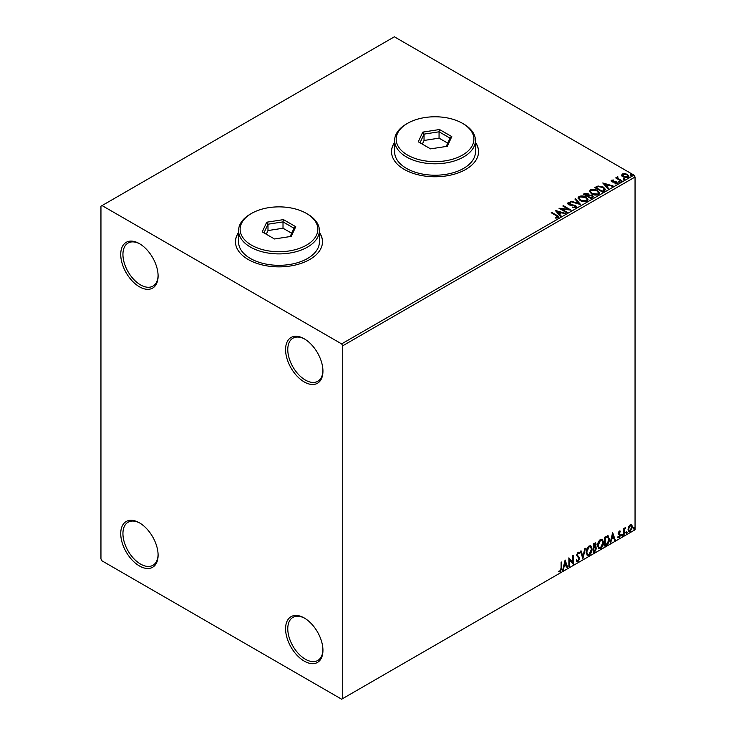 <?xml version="1.0" encoding="UTF-8"?>
<svg xmlns="http://www.w3.org/2000/svg" width="736" height="736" viewBox="0 0 736 736"><rect width="100%" height="100%" fill="white"/><g stroke="black" fill="none" stroke-linecap="round" stroke-linejoin="round"><path stroke-width="1.1" d="M304.262 338.808L304.262 338.808A26.422 15.254 -120 0 0 285.577 349.6A26.422 15.254 -120 0 0 304.262 381.956A26.422 15.254 -120 0 0 322.938 371.174A26.422 15.254 -120 0 0 304.262 338.808M322.938 370.521A24.868 14.361 60 0 1 317.796 381.285A24.868 14.361 60 0 1 305.357 380.052A24.868 14.361 60 0 1 289.11 358.138A24.868 14.361 60 0 1 292.928 338.21A24.868 14.361 60 0 1 304.814 339.14M139.417 243.644L139.417 243.644A26.422 15.254 -120 0 0 120.732 254.426A26.422 15.254 -120 0 0 139.417 286.782A26.422 15.254 -120 0 0 158.102 276A26.422 15.254 -120 0 0 139.417 243.644M158.093 275.347A24.868 14.361 60 0 1 152.95 286.111A24.868 14.361 60 0 1 140.512 284.878A24.868 14.361 60 0 1 124.274 262.973A24.868 14.361 60 0 1 128.082 243.046A24.868 14.361 60 0 1 139.978 243.975M139.417 522.818L139.417 522.818A26.422 15.254 -120 0 0 120.732 533.6A26.422 15.254 -120 0 0 139.417 565.956A26.422 15.254 -120 0 0 158.102 555.174A26.422 15.254 -120 0 0 139.417 522.818M158.093 554.521A24.868 14.361 60 0 1 152.95 565.285A24.868 14.361 60 0 1 140.512 564.052A24.868 14.361 60 0 1 124.274 542.147A24.868 14.361 60 0 1 128.082 522.22A24.868 14.361 60 0 1 139.978 523.149M304.262 617.982L304.262 617.982A26.422 15.254 -120 0 0 285.577 628.774A26.422 15.254 -120 0 0 304.262 661.13A26.422 15.254 -120 0 0 322.938 650.348A26.422 15.254 -120 0 0 304.262 617.982M322.938 649.695A24.868 14.361 60 0 1 317.796 660.459A24.868 14.361 60 0 1 305.357 659.226A24.868 14.361 60 0 1 289.11 637.312A24.868 14.361 60 0 1 292.928 617.384A24.868 14.361 60 0 1 304.814 618.314M238.574 232.41A43.516 25.125 0 0 0 235.465 241.739A43.516 25.125 0 0 0 248.216 259.504A43.516 25.125 0 0 0 295.642 264.951A43.516 25.125 0 0 0 322.497 241.739A43.516 25.125 0 0 0 319.396 232.41M238.574 232.668A43.516 25.125 0 0 0 235.465 241.859M394.625 142.315A43.516 25.125 0 0 0 391.524 151.644A43.516 25.125 0 0 0 404.266 169.409A43.516 25.125 0 0 0 451.692 174.855A43.516 25.125 0 0 0 478.556 151.644A43.516 25.125 0 0 0 475.447 142.315M394.625 142.572A43.516 25.125 0 0 0 391.524 151.763M100.952 206.209L100.952 558.983L102.056 560.887L341.624 699.2L342.728 698.565L342.728 345.791L341.624 343.887L102.056 205.574L100.952 206.209M621.635 175.426L622.297 173.972L624.818 173.586L627.394 174.404L628.866 176.272L628.121 177.33L623.052 176.907L621.561 175.03M617.808 177.358L618.176 178.544L621.902 180.798L621.313 181.148L615.692 177.9L617.108 178.038L617.21 176.907L617.854 176.76L617.679 177.974M616.124 178.149L617.108 178.544L617.21 176.907L617.21 177.413L617.854 176.76M611.147 181.047L611.487 180.21L613.428 180.007L613.566 180.486L612.214 180.587L612.398 181.35L616.823 181.967L617.2 183.632L615.222 183.89L615.038 183.393L616.446 183.273L616.262 182.326L612.895 182.105L611.837 181.709L611.487 180.21L611.082 180.78M612.214 180.587L612.398 181.856L613.051 182.077L613.051 181.562M617.642 183.006L617.2 183.632M615.038 183.908L616.446 183.779L616.262 182.326M604.256 190.983L602.471 192.022L594.78 187.579L598.055 186.006L603.456 187.119L605.516 189.511L604.256 190.983M591.036 198.628L583.335 194.184L584.43 193.559L588.11 193.632L589.021 194.994L592.204 195.426L593.28 196.788L591.036 198.628M589.048 194.792L589.021 195.5L592.204 195.932L592.204 195.426M580.676 204.599L570.52 201.581L571.164 201.213L578.873 203.504L574.908 199.051L575.552 198.683L580.676 204.599M567.263 212.345L566.674 212.686L558.983 208.251L568.56 209.337L562.828 206.025L563.417 205.684L571.108 210.128L561.54 209.042L567.263 212.345M555.634 218.086L557.465 217.828L556.306 215.703L551.19 212.75L551.779 212.4L556.977 215.4C558.606 216.071 559.038 216.862 558.265 217.773L555.919 218.095L555.634 217.58L557.64 217.175M558.79 217.065L558.265 217.773M341.624 343.887L633.944 175.113L394.376 36.8L102.056 205.574M555.229 210.413L565.487 213.376L564.843 213.744L561.586 212.778L559.424 214.02L561.099 215.906L560.455 216.274L555.229 210.413M575.994 207.534L572.58 207.561L575.561 206.531L575.166 207.607L574.936 205.73L568.367 204.672L567.944 202.842L570.731 202.731L570.75 203.274L568.726 203.302L568.928 204.314L575.534 205.39L576.555 206.733L575.994 207.534M567.465 203.559L567.944 202.842L567.944 203.348L570.731 203.246L570.731 202.731M568.726 203.302L568.928 204.82L570.28 205.188L570.28 204.682M580.115 200.523L578.008 197.91L578.965 196.484C581.477 195.583 583.823 195.785 586.003 197.082L588.073 199.704L587.098 201.121C584.605 202.004 582.277 201.802 580.115 200.523M591.56 193.918L589.453 191.305L590.401 189.879C592.912 188.977 595.258 189.18 597.439 190.477L599.518 193.099L598.534 194.516C596.05 195.399 593.722 195.196 591.56 193.918M602.766 182.97L613.024 185.923L612.38 186.3L609.123 185.334L606.961 186.576L608.635 188.462L607.991 188.83L602.766 182.97M618.893 181.912L618.746 181.258L619.878 181.341L620.025 181.994L618.893 181.912L618.746 181.258L618.746 181.764L619.878 181.847L619.878 181.341L620.025 181.994M623.429 179.29L623.282 178.636L624.413 178.719L624.56 179.382L623.429 179.29L623.282 178.636L623.282 179.142L624.413 179.234L624.413 178.719L624.56 179.382M630.826 175.021L630.678 174.368L631.81 174.45L631.957 175.104L630.826 175.021L630.678 174.368L630.678 174.874L631.81 174.956L631.81 174.45L631.957 175.104M628.618 526.709L630.218 524.713L631.81 524.86L632.38 526.838L630.218 531.429L628.93 531.548L628.047 529.34L628.618 526.709M631.497 524.602L632.38 526.838M623.512 535.192L623.512 528.696L624.1 528.356L624.1 529.313L625.582 527.611L624.192 530.38L624.1 534.842L623.512 535.192M619.408 530.95L620.549 531.217L618.875 532.928L620.549 535.136L619.298 537.731L618.084 537.556L619.96 535.514L618.277 533.306L619.408 530.95L620.549 531.217L619.795 531.65M620.2 531.972L619.004 531.475L618.433 532.68L618.875 532.928M618.433 532.68L620.549 535.136M618.424 536.756L619.234 536.967M619.813 534.971L618.47 534.198M607.669 535.771L609.408 539C609.491 541.512 608.506 543.527 606.455 545.026L604.67 546.066L604.67 537.179L608.332 535.928M595.314 542.828L595.654 544.079L594.927 546.388L596.583 548.21L594.771 551.779L593.234 552.672L593.234 543.784L595.562 542.91L596.086 544.336L595.369 546.646L596.022 546.756M582.875 558.642L580.41 551.19L581.054 550.813L582.921 556.471L584.798 548.651L585.442 548.283L582.875 558.642M569.462 566.389L568.873 566.729L568.873 557.851L572.718 562.258L572.718 555.625L573.307 555.284L573.307 564.172L569.462 559.783L569.462 566.389L568.873 566.223M561.08 568.256L561.08 562.35L561.669 562.01L561.669 568.008L560.262 571.927L558.808 571.743L559.112 570.888L560.262 571.026L561.08 568.256M342.728 698.565L635.048 529.791L635.048 177.017L342.728 345.791M565.119 560.013L567.686 567.419L567.042 567.787L566.251 565.395L564.089 566.646L563.298 569.949L562.654 570.317L565.119 560.013M578.036 552.331L579.517 552.975L579.057 553.785L578.027 553.242L577.254 554.815L579.618 558.348L577.999 561.688L576.996 561.761L576.27 560.749L576.748 560.022L577.953 560.804L579.03 558.679L576.665 555.192L578.036 552.331L578.91 552.276M577.125 560.648L577.953 560.804M579.057 553.785L577.585 552.994L576.812 554.567L577.254 554.815M586.132 552.368C586.086 549.856 587.061 547.722 589.048 545.974L590.833 545.808L592.048 548.909C592.084 551.42 591.1 553.546 589.094 555.284L587.346 555.422L586.132 552.368M597.568 545.762C597.522 543.251 598.497 541.116 600.493 539.368L602.278 539.212L603.483 542.303C603.529 544.815 602.545 546.94 600.539 548.679L598.791 548.817L597.568 545.762M612.656 532.57L615.222 539.966L614.578 540.344L613.787 537.952L611.625 539.203L610.834 542.506L610.19 542.874L612.656 532.57M621.635 535.642L622.132 534.621L622.619 535.072L622.132 536.102L621.193 535.385M622.132 534.621L622.619 535.072L622.178 534.824L621.69 535.845M626.17 533.02L626.667 531.999L627.155 532.45L626.667 533.48L625.729 532.772M626.667 531.999L627.155 532.45L626.713 532.202L626.226 533.223M633.567 528.752L634.064 527.73L634.552 528.181L634.064 529.212L633.126 528.503M634.064 527.73L634.552 528.181L634.11 527.933L633.622 528.954M633.944 175.113L635.048 177.017M478.556 151.763A43.516 25.125 0 0 0 475.447 142.572M322.497 241.859A43.516 25.125 0 0 0 319.396 232.668M561.228 562.258L561.228 567.75L559.82 571.679L560.262 571.927M559.82 571.679L558.366 571.486M565.018 560.427L567.686 567.419M564.089 566.646L566.251 565.395M563.647 566.389L563.298 569.949M565.174 562.129L564.733 561.872L563.905 565.331L566.002 564.632L565.174 562.129L564.346 565.588M568.873 557.906L572.718 562.258M572.866 555.542L572.866 563.877M569.02 566.14L569.462 559.783M576.812 554.567L579.177 558.1L577.558 561.439L577.999 561.688M577.558 561.439L576.794 561.596M576.306 559.765L577.512 560.556M578.68 552.193L579.517 552.975M579.085 552.718L578.726 553.343M578.616 553.536L577.585 552.994L578.616 553.536M580.75 550.988L582.921 556.471M584.862 548.614L582.636 557.916M590.612 545.707L592.048 548.909M591.606 548.651C591.643 551.172 590.658 553.297 588.662 555.027L589.094 555.284M588.662 555.027L587.135 555.275M590.281 546.682L588.634 546.609L586.279 551.77L587.484 554.337M591.459 549.249L590.493 546.784L589.076 546.866L586.721 552.018L587.696 554.484L589.076 554.383L591.459 549.249M594.927 546.388L596.583 548.21M596.142 547.961L594.329 551.531L594.771 551.779M594.329 551.531L593.234 552.156M595.553 548.302L594.624 547.244L593.382 547.86L593.823 551.411L595.994 548.55L595.065 547.501L593.823 548.108L593.823 551.411M595.148 547.308L594.624 547.244L595.148 547.308M595.498 544.695L593.998 543.748L595.056 544.438L593.998 543.748L593.382 544.097L593.823 547.198L595.498 544.695L594.44 544.005L593.823 544.355L593.823 547.198M602.048 539.102L603.483 542.303M603.051 542.046C603.088 544.566 602.103 546.692 600.098 548.421L600.539 548.679M600.098 548.421L598.57 548.67M601.717 540.086L600.079 540.003L597.724 545.164L598.92 547.731M602.894 542.644L601.938 540.178L600.521 540.261L598.166 545.413L599.132 547.878L600.521 547.777L602.894 542.644M608.102 535.826L608.966 538.743C609.049 541.264 608.074 543.269 606.022 544.778L606.455 545.026M606.022 544.778L604.67 545.56M607.743 536.82L606.915 536.535L604.826 537.492L605.259 544.815L607.485 543.306L608.81 539.341L607.356 536.792L605.259 537.749L605.259 544.815M606.915 536.535L607.531 536.654M612.564 532.984L615.222 539.966M611.625 539.203L613.787 537.952M611.193 538.945L610.834 542.506M612.711 534.686L612.269 534.428L611.441 537.887L613.539 537.188L612.711 534.686L611.883 538.145M619.767 531.714L619.004 531.475L619.767 531.714M619.169 533.508L619.914 533.986M620.108 534.879L618.866 537.473L619.298 537.731M618.866 537.473L617.642 537.298M617.982 536.507L618.792 536.719M618.028 533.94L619.188 534.667M621.69 534.364L622.178 534.824M623.659 528.604L624.1 529.313M625.02 527.721L625.296 528.466M623.962 529.23L624.192 530.38M623.751 530.132L624.1 534.842M626.226 531.742L626.713 532.202M631.948 526.58L629.777 531.171L630.218 531.429M629.777 531.171L628.719 531.392M630.881 525.357L629.777 525.256L628.194 528.752L629.078 530.536M631.792 527.178L630.218 525.504L628.636 529L629.28 530.702L630.218 530.628L631.792 527.178M630.669 525.191L629.777 525.256M633.622 527.473L634.11 527.933M551.632 212.998L551.779 212.4M551.779 212.916L558.734 217.304M556.968 217.985L556.968 217.479M555.744 210.984L564.908 213.707M560.804 216.08L559.424 214.02M557.134 211.453L558.891 213.928L560.547 212.465L557.134 211.453L558.891 213.422L560.547 212.465M558.891 213.928L558.891 213.422M559.903 208.785L568.56 209.843L568.56 209.337M563.261 206.282L563.417 205.684M563.417 206.19L570.198 210.11M566.821 212.603L561.54 209.042M572.672 207.58L572.672 207.055M572.672 207.57L575.166 207.607L574.936 206.236M567.511 203.817L567.944 203.348M568.726 203.808L568.928 204.82L568.726 203.808M570.28 205.188L571.78 205.206L571.78 204.7M571.78 205.206L575.534 205.905L575.534 205.39M575.534 205.905L576.518 206.972M571.099 201.756L571.164 201.213M571.164 201.719L578.873 204.01L578.873 203.504M575.202 199.392L575.552 198.683M575.552 199.189L580.262 204.479M578.027 198.177L578.965 196.484M578.965 196.99C581.477 196.089 583.823 196.291 586.003 197.588L586.003 197.082M586.003 197.588L588.055 199.953M579.048 198.352L580.704 200.689L586.288 201.186L587.061 199.732M585.405 197.423L579.775 196.926L579.02 198.085L580.704 200.183L586.288 200.68L587.089 199.474L585.405 197.423M586.288 201.186L586.288 200.68M580.704 200.689L580.704 200.183M583.777 194.433L588.11 194.138L588.11 193.632M588.11 194.138L589.021 195.5M592.204 195.932L593.234 197.036M591.514 197.947L592.278 196.622L591.606 195.767L589.306 195.509L587.972 196.172L590.833 198.334L592.213 196.871M587.484 196.052L588.193 194.801L587.53 193.982L584.724 194.295L587.19 196.227L588.119 195.04M587.19 196.227L587.484 195.546M584.724 194.295L587.19 195.721M590.833 198.334L591.514 197.441M587.972 196.172L590.833 197.828M589.472 191.572L590.401 189.879M590.401 190.385C592.912 189.483 595.258 189.686 597.439 190.992L597.439 190.477M597.439 190.992L599.5 193.347M590.484 191.746L592.149 194.083L597.724 194.58L598.506 193.136M596.85 190.817L591.22 190.32L590.456 191.48L592.149 193.577L597.724 194.074L598.534 192.869L596.85 190.817M597.724 194.58L597.724 194.074M592.149 194.083L592.149 193.577M595.222 187.827L598.055 186.006M598.055 186.512L603.456 187.625L603.456 187.119M603.456 187.625L605.489 189.759M604.302 190.339L602.867 187.459L598.469 186.613L596.16 187.689L602.278 191.728L604.431 189.557M596.16 187.689L602.278 191.222L604.468 189.805M602.278 191.728L602.278 191.222M603.281 183.54L612.444 186.263M608.341 188.628L606.961 186.576M604.67 184.009L606.427 186.484L608.083 185.021L604.67 184.009L606.427 185.978L608.083 185.021M606.427 186.484L606.427 185.978M611.487 180.716L612.499 180.486M613.428 180.476L613.428 180.007M612.214 181.093L612.398 181.856L612.214 181.093M613.051 182.077L615.765 182.086L615.765 181.58M615.765 182.086L616.823 182.482L616.823 181.967M616.823 182.482L617.587 183.246M616.446 183.779L616.262 182.841L616.446 183.779M618.893 182.418L618.746 181.764M619.878 181.847L620.025 182.51M616.28 178.066L616.28 177.56M617.108 178.544L617.21 177.413M617.808 177.864L618.176 178.544M618.176 179.05L621.46 181.056M623.429 179.805L623.282 179.142M624.413 179.234L624.56 179.888M621.635 175.932L622.297 173.972M622.297 174.478L624.818 174.092L624.818 173.586M624.818 174.092L627.394 174.91L627.394 174.404M627.394 174.91L628.838 176.52M622.987 174.874L623.65 177.082L627.422 177.44L627.909 176.401M622.527 175.38L622.987 174.368L623.65 176.576L627.422 176.934L627.955 176.152L626.805 174.754L622.987 174.368M627.422 177.44L627.422 176.934M623.65 177.082L623.65 176.576M630.826 175.527L630.678 174.874M631.81 174.956L631.957 175.619M251.51 245.162A38.852 22.43 0 0 0 306.461 245.162A38.852 22.43 0 0 0 306.461 213.44L307.556 214.075A40.406 23.331 180 0 1 319.396 230.57A40.406 23.331 180 0 1 294.446 252.126A40.406 23.331 180 0 1 250.415 247.066A40.406 23.331 180 0 1 238.574 230.57A40.406 23.331 180 0 1 250.415 214.075L251.51 213.44A38.852 22.43 0 0 0 251.51 245.162M238.574 230.57L238.574 241.988A40.406 23.331 0 0 0 250.415 258.483A40.406 23.331 0 0 0 294.446 263.543A40.406 23.331 0 0 0 319.396 241.988L319.396 230.57M283.47 219.622L295.743 226.706L291.254 236.385L274.491 238.979L262.228 231.895L266.717 222.217L283.47 219.622L283.01 221.895L267.987 224.222L263.957 232.898M307.556 214.075L306.461 213.44A38.852 22.43 0 0 0 251.51 213.44M291.686 233.248L283.01 228.243L267.987 230.561L267.987 224.222L266.717 222.217M267.987 230.561L266.285 234.232M283.01 228.243L283.01 221.895L294.004 228.243L290.15 236.55M295.743 226.706L294.004 228.243M407.56 155.066A38.852 22.43 0 0 0 462.512 155.066A38.852 22.43 0 0 0 462.512 123.344L463.606 123.979A40.406 23.331 180 0 1 475.447 140.475A40.406 23.331 180 0 1 450.496 162.03A40.406 23.331 180 0 1 406.465 156.97A40.406 23.331 180 0 1 394.625 140.475A40.406 23.331 180 0 1 406.465 123.979L407.56 123.344A38.852 22.43 0 0 0 407.56 155.066M394.625 140.475L394.625 151.892A40.406 23.331 0 0 0 406.465 168.388A40.406 23.331 0 0 0 450.496 173.448A40.406 23.331 0 0 0 475.447 151.892L475.447 140.475M439.53 129.527L451.794 136.611L447.304 146.289L430.551 148.874L418.278 141.8L422.768 132.121L439.53 129.527L439.061 131.799L424.037 134.127L420.017 142.793M463.606 123.979L462.512 123.344A38.852 22.43 0 0 0 407.56 123.344M447.736 143.152L439.061 138.147L424.037 140.466L424.037 134.127L422.768 132.121M424.037 140.466L422.335 144.136M439.061 138.147L439.061 131.799L450.064 138.147L446.2 146.455M451.794 136.611L450.064 138.147M556.977 215.915L556.977 215.4M584.43 194.065L584.43 193.559M595.948 187.413L595.948 186.907M602.913 191.36L602.913 190.854M614.229 182.068L614.229 181.562M620.016 180.219L620.016 179.713M568.44 203.697L568.44 204.203M587.089 199.474L587.089 199.98M579.02 198.085L579.02 198.591M588.193 194.801L588.193 195.316M592.278 196.622L592.278 197.138M598.534 192.869L598.534 193.375M590.456 191.48L590.456 191.986M612.03 180.863L612.03 181.369M616.694 182.905L616.694 183.42M627.955 176.152L627.955 176.658"/></g></svg>
